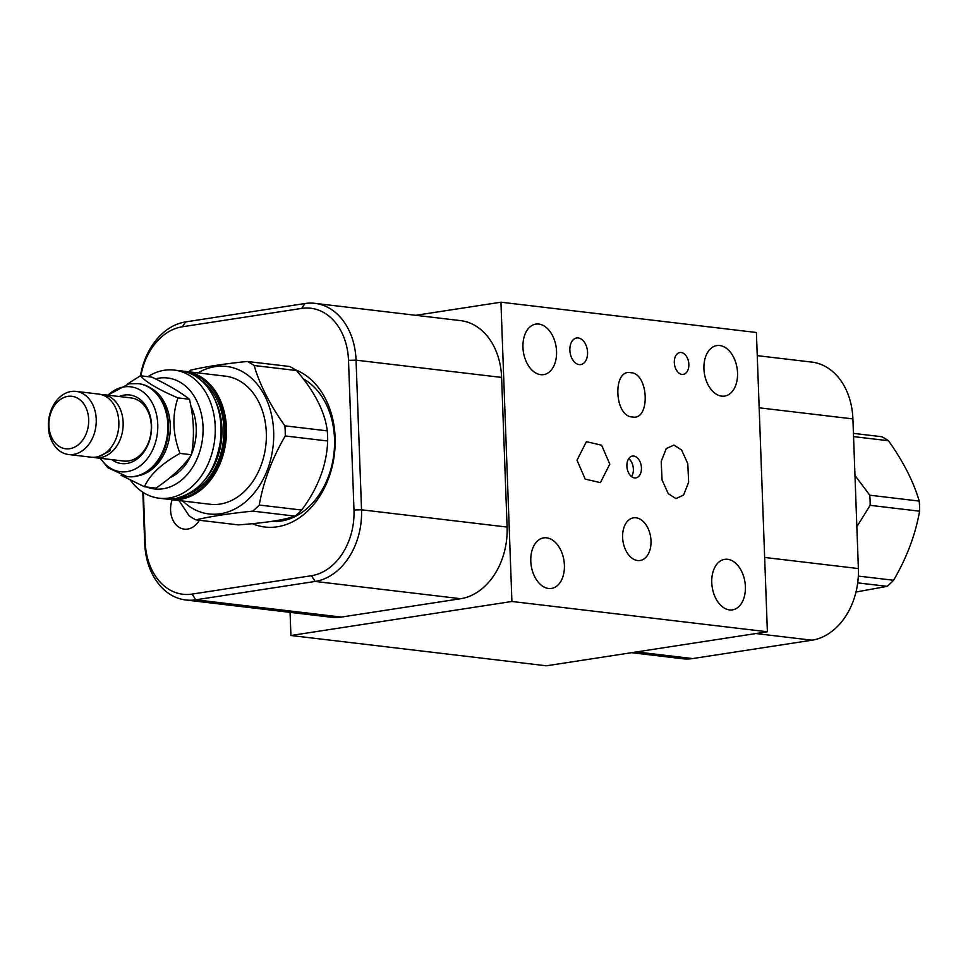 <?xml version="1.0" encoding="UTF-8"?>
<svg xmlns="http://www.w3.org/2000/svg" width="968" height="968" viewBox="0 0 968 968"><rect width="100%" height="100%" fill="white"/><g stroke="black" fill="none" stroke-linecap="round" stroke-linejoin="round"><path stroke-width="1.45" d="M290.073 612.357L290.92 635.504L546.388 665.803L767.382 631.777L756.407 332.496L500.94 302.197L511.915 601.479L767.382 631.777M719.805 345.528A25.567 16.565 -98.8 0 1 737.386 370.575A25.567 16.565 -98.8 0 1 724.621 396.094A25.567 16.565 -98.8 0 1 721.668 396.142A25.567 16.565 -98.8 0 1 704.087 371.095A25.567 16.565 -98.8 0 1 716.852 345.576A25.567 16.565 -98.8 0 1 719.805 345.528M727.646 559.298A25.567 16.565 -98.8 0 1 745.227 584.345A25.567 16.565 -98.8 0 1 732.461 609.876A25.567 16.565 -98.8 0 1 729.509 609.925A25.567 16.565 -98.8 0 1 711.916 584.878A25.567 16.565 -98.8 0 1 724.681 559.347A25.567 16.565 -98.8 0 1 727.646 559.298M546.666 537.833A25.567 16.565 -98.8 0 1 564.247 562.88A25.567 16.565 -98.8 0 1 551.482 588.411A25.567 16.565 -98.8 0 1 548.517 588.459A25.567 16.565 -98.8 0 1 530.936 563.412A25.567 16.565 -98.8 0 1 543.701 537.881A25.567 16.565 -98.8 0 1 546.666 537.833M538.825 324.062A25.567 16.565 -98.8 0 1 556.406 349.109A25.567 16.565 -98.8 0 1 543.641 374.628A25.567 16.565 -98.8 0 1 540.676 374.676A25.567 16.565 -98.8 0 1 523.095 349.629A25.567 16.565 -98.8 0 1 535.861 324.111A25.567 16.565 -98.8 0 1 538.825 324.062M681.182 352.521A11.059 7.163 -98.8 0 1 688.78 363.351A11.059 7.163 -98.8 0 1 683.263 374.386A11.059 7.163 -98.8 0 1 681.98 374.41A11.059 7.163 -98.8 0 1 674.381 363.581A11.059 7.163 -98.8 0 1 679.899 352.546A11.059 7.163 -98.8 0 1 681.182 352.521M633.762 456.049A11.059 7.163 -98.8 0 1 641.373 466.879A11.059 7.163 -98.8 0 1 635.843 477.914A11.059 7.163 -98.8 0 1 634.56 477.938A11.059 7.163 -98.8 0 1 626.962 467.108A11.059 7.163 -98.8 0 1 632.479 456.061A11.059 7.163 -98.8 0 1 633.762 456.049M578.223 337.929A13.467 8.736 -98.8 0 1 587.491 351.13A13.467 8.736 -98.8 0 1 580.764 364.585A13.467 8.736 -98.8 0 1 579.203 364.609A13.467 8.736 -98.8 0 1 569.934 351.408A13.467 8.736 -98.8 0 1 576.662 337.953A13.467 8.736 -98.8 0 1 578.223 337.929M673.946 445.062L681.593 449.999L687.8 463.696L688.647 482.245L683.59 495.059L675.906 498.593L668.259 493.656L662.051 479.946L661.205 461.397L666.25 448.595L673.946 445.062M632.334 416.954C614.196 416.688 612.429 368.626 630.712 372.692C648.838 372.946 650.605 421.007 632.334 416.954L631.62 416.845M630.712 372.692L631.414 372.801M636.024 517.783A21.586 13.988 -98.8 0 1 650.883 538.934A21.586 13.988 -98.8 0 1 640.09 560.496A21.586 13.988 -98.8 0 1 637.597 560.533A21.586 13.988 -98.8 0 1 622.739 539.382A21.586 13.988 -98.8 0 1 633.532 517.819A21.586 13.988 -98.8 0 1 636.024 517.783M577.013 460.211L586.402 441.662L601.6 445.219L609.792 464.096L600.402 482.645L585.216 479.099L577.013 460.211M628.752 458.626A11.059 7.163 -98.8 0 1 631.523 476.595M271.33 521.401A74.355 55.733 -83.2 0 0 334.517 438.806A74.355 55.733 96.8 0 0 303.129 378.742M295.264 369.691A80.659 60.452 96.8 0 1 335.122 437.584A80.659 60.452 96.8 0 1 252.37 523.676M140.892 375.838A59.411 44.528 96.8 0 1 182.286 326.785L301.629 308.417A59.411 44.528 96.8 0 1 348.504 360.362L353.986 510.003A59.411 44.528 96.8 0 1 311.43 575.718L192.088 594.098A59.411 44.528 96.8 0 1 145.212 542.14L143.397 492.579M199.372 520.264A21.586 16.178 96.8 0 1 184.283 529.145A21.586 16.178 96.8 0 1 172.159 499.754M140.421 375.79A64.771 48.545 96.8 0 1 185.614 321.908L304.956 303.529A64.771 48.545 96.8 0 1 314.927 303.347A64.771 48.545 96.8 0 1 356.055 360.156L361.536 509.797A64.771 48.545 96.8 0 1 315.144 581.441L195.802 599.809A64.771 48.545 96.8 0 1 185.82 599.991A64.771 48.545 96.8 0 1 144.704 543.181L142.84 492.216M314.927 303.347L460.49 320.614A64.771 48.545 96.8 0 1 501.606 377.423L507.099 527.064A64.771 48.545 96.8 0 1 460.695 598.708L341.365 617.076A64.771 48.545 96.8 0 1 331.383 617.257L185.82 599.991M415.768 315.314L500.94 302.197M290.92 635.504L511.915 601.479M631.56 652.686L682.67 658.748A64.771 48.545 -83.2 0 0 692.652 658.567L811.995 640.199A64.771 48.545 -83.2 0 0 858.386 568.567L852.905 418.914A64.771 48.545 -83.2 0 0 811.777 362.105L757.254 355.643M854.974 475.421L869.784 495.205A84.458 63.295 96.8 0 1 870.087 500.25A84.458 63.295 96.8 0 1 870.159 505.332L856.849 526.701M856.002 592.017L887.099 586.354L857.708 582.869M887.099 586.354A84.458 63.295 -83.2 0 0 893.585 580.268C906.738 557.774 915.413 534.747 919.6 511.201L870.159 505.332M858.326 576.081L893.585 580.268M869.784 495.205L919.225 501.073C913.453 481.495 903.205 461.385 888.467 440.743A84.458 63.295 -83.2 0 0 881.606 436.701L853.425 433.361M919.6 511.201A84.458 63.295 -83.2 0 0 919.527 506.119A84.458 63.295 -83.2 0 0 919.225 501.073M888.467 440.743L853.546 436.604M195.972 519.864L238.382 524.886C265.135 522.901 284.06 519.985 295.155 516.15A84.458 63.295 -83.2 0 0 301.641 510.051C318.145 487.969 326.821 464.942 327.668 440.997A84.458 63.295 -83.2 0 0 327.595 435.902A84.458 63.295 -83.2 0 0 327.293 430.857C324.861 411.678 314.612 391.568 296.523 370.538A84.458 63.295 -83.2 0 0 289.674 366.497L247.276 361.475A84.458 63.295 96.8 0 1 254.124 365.505C259.896 385.082 270.157 405.193 284.894 425.835A84.458 63.295 96.8 0 1 285.197 430.881A84.458 63.295 96.8 0 1 285.257 435.963C272.105 458.457 263.429 481.471 259.243 505.03A84.458 63.295 96.8 0 1 252.757 511.116C229.356 513.5 210.419 516.416 195.972 519.864A84.458 63.295 96.8 0 1 189.123 515.823L179.019 500.577M197.968 372.898A74.27 55.66 96.8 0 1 273.654 431.607A74.27 55.66 96.8 0 1 243.198 503.711A74.27 55.66 96.8 0 1 182.77 501.013M188.651 371.797A84.458 63.295 96.8 0 1 190.49 370.212C204.938 366.763 223.862 363.847 247.276 361.475M296.523 370.538L254.124 365.505M284.894 425.835L327.293 430.857M327.668 440.997L285.257 435.963M259.243 505.03L301.641 510.051M295.155 516.15L252.757 511.116M210.165 504.267A64.505 48.352 -83.2 0 0 266.309 432.732A64.505 48.352 -83.2 0 0 225.35 376.153L185.505 371.422A64.505 48.352 96.8 0 1 226.464 428.001A64.505 48.352 96.8 0 1 180.242 499.355A64.505 48.352 96.8 0 1 170.308 499.536L210.165 504.267M147.874 376.673A64.505 48.352 96.8 0 1 174.264 370.091A64.505 48.352 96.8 0 1 215.223 426.67A64.505 48.352 96.8 0 1 159.067 498.205A64.505 48.352 96.8 0 1 130.559 480.37M155.461 378.875A55.878 41.878 96.8 0 1 203.038 426.997A55.878 41.878 96.8 0 1 146.664 487.025M169.811 477.756A46.803 35.078 -83.2 0 0 190.696 455.88M191.688 453.629A46.803 35.078 -83.2 0 0 190.865 406.04M179.927 392.488A46.803 35.078 -83.2 0 0 175.704 389.838M177.93 397.896C171.977 415.611 172.667 434.112 179.963 453.399C161.499 463.732 149.665 474.852 144.45 486.759L155.993 488.126C171.626 477.454 183.46 466.334 191.507 454.766C194.616 436.713 193.939 418.212 189.474 399.276C180.75 392.342 168.226 384.974 151.928 377.145L140.384 375.778C146.277 382.372 158.788 389.741 177.93 397.896L189.474 399.276M179.963 453.399L191.507 454.766M144.45 486.759L121.06 475.3M127.292 384.102L140.384 375.778M139.271 475.53A45.859 34.364 -83.2 0 0 169.86 434.523A45.859 34.364 -83.2 0 0 149.713 387.502M127.425 476.619A46.803 35.078 -83.2 0 0 127.776 476.667A46.803 35.078 -83.2 0 0 134.988 476.534A46.803 35.078 -83.2 0 0 168.505 429.538A46.803 35.078 -83.2 0 0 138.799 383.703A46.803 35.078 -83.2 0 0 138.46 383.667M107.992 395.186A42.773 32.053 96.8 0 1 124.013 386.922A42.773 32.053 96.8 0 1 157.76 424.311A42.773 32.053 96.8 0 1 127.11 471.622A42.773 32.053 96.8 0 1 100.515 458.3M111.743 459.631A34.545 25.894 -83.2 0 0 126.82 463.478A34.545 25.894 -83.2 0 0 151.565 425.267A34.545 25.894 -83.2 0 0 124.303 395.065A34.545 25.894 -83.2 0 0 119.233 396.517M95.481 457.707L123.638 461.046A31.775 23.813 -83.2 0 0 128.538 460.95A31.775 23.813 -83.2 0 0 151.286 429.042A31.775 23.813 -83.2 0 0 131.128 397.933L102.959 394.593A31.775 23.813 96.8 0 1 123.13 425.702A31.775 23.813 96.8 0 1 100.37 457.61A31.775 23.813 96.8 0 1 95.481 457.707A31.775 23.813 96.8 0 1 93.339 457.319M100.793 394.46A31.775 23.813 96.8 0 1 102.959 394.593M117.612 433.616A26.076 19.541 -83.2 0 0 118.858 423.185M109.856 448.983A3.025 1.537 -131.3 0 1 109.844 450.991A3.025 1.537 -131.3 0 1 109.021 451.197A3.025 1.537 -131.3 0 1 108.053 450.858M106.903 397.195A3.025 1.924 -61.8 0 1 107.037 397.207A3.025 1.924 -61.8 0 1 107.496 397.34A3.025 1.924 -61.8 0 1 108.126 398.078M68.571 454.512L91.161 457.199A31.775 23.813 -83.2 0 0 96.062 457.102A31.775 23.813 -83.2 0 0 118.822 425.194A31.775 23.813 -83.2 0 0 98.651 394.073L76.061 391.399A31.775 23.813 96.8 0 1 96.219 422.52A31.775 23.813 96.8 0 1 73.471 454.428A31.775 23.813 96.8 0 1 68.571 454.512A31.775 23.813 96.8 0 1 48.4 423.391A31.775 23.813 96.8 0 1 71.16 391.483A31.775 23.813 96.8 0 1 76.061 391.399M67.833 396.372A26.426 19.808 96.8 0 1 88.681 419.471A26.426 19.808 96.8 0 1 69.757 448.704A26.426 19.808 96.8 0 1 48.908 425.605A26.426 19.808 96.8 0 1 67.833 396.372M311.43 575.718L315.144 581.441L460.695 598.708M353.986 510.003L361.536 509.797L507.099 527.064M348.504 360.362L356.055 360.156L501.606 377.423M301.629 308.417L304.956 303.529M182.286 326.785L185.614 321.908M145.212 542.14L144.704 543.181M192.088 594.098L195.802 599.809L341.365 617.076M852.905 418.914L759.166 407.806M692.652 658.567L636.581 651.924M811.995 640.199L755.911 633.544M858.386 568.567L764.659 557.447M188.724 372.886A63.646 47.698 96.8 0 1 225.072 437.161A63.646 47.698 96.8 0 1 179.649 498.435A63.646 47.698 96.8 0 1 173.78 498.859M182.77 371.204A64.505 48.352 96.8 0 1 185.505 371.422L182.77 371.204M187.828 494.382A61.831 46.343 -83.2 0 0 223.354 440.876A61.831 46.343 -83.2 0 0 201.332 380.533M207.14 476.934A60.452 45.302 -83.2 0 0 216.021 402.01M180.048 370.768C205.107 372.946 224.298 404.273 220.994 437.427C216.275 471.719 200.908 492.143 174.893 498.714L164.862 498.895A64.505 48.352 -83.2 0 0 174.797 498.714A64.505 48.352 -83.2 0 0 221.006 427.36A64.505 48.352 -83.2 0 0 180.048 370.768L174.264 370.091M138.799 383.703L138.109 383.63A46.803 35.078 96.8 0 1 167.815 429.453A46.803 35.078 96.8 0 1 134.298 476.45A46.803 35.078 96.8 0 1 127.086 476.583L107.896 467.726L100.188 458.263M275.166 521.546L272.516 521.232M167.597 499.113L170.308 499.536M164.862 498.895L159.067 498.205M127.776 476.667L127.086 476.583M138.109 383.63L129.022 383.788L107.678 395.15M109.844 450.991L98.918 456.436M106.008 396.626L107.496 397.34"/></g></svg>
